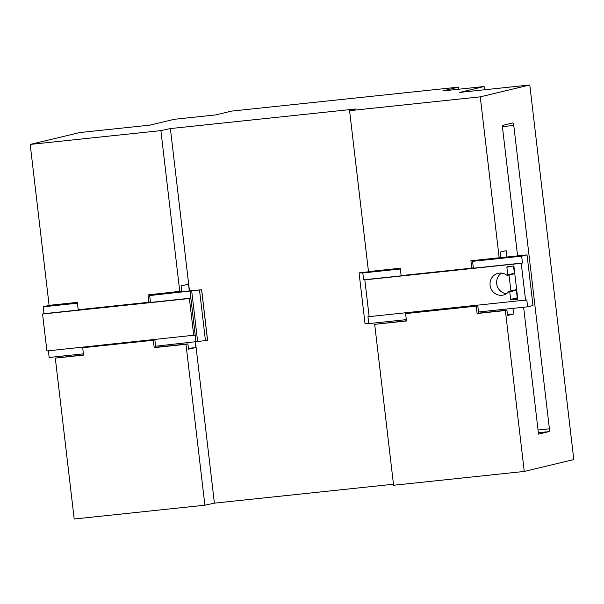 <?xml version="1.0" encoding="UTF-8"?>
<svg xmlns="http://www.w3.org/2000/svg" width="604" height="604" viewBox="0 0 604 604"><rect width="100%" height="100%" fill="white"/><g stroke="black" fill="none" stroke-linecap="round" stroke-linejoin="round"><path stroke-width="0.91" d="M149.868 125.141L79.736 132.555L30.2 144.424L160.883 130.615L170.388 128.569L355.575 108.999L349.58 110.668L480.263 96.851L529.799 84.983L459.667 92.397L484.114 86.538L442.74 90.917L458.595 87.119L231.543 111.113L215.688 114.911L174.314 119.29L149.868 125.141M406.447 320.777L374.684 324.34L393.589 485.254L524.264 471.445L573.8 459.576L529.799 84.983M83.533 354.91L55.304 358.096L74.201 519.017L204.884 505.201L214.397 503.155L393.468 484.227M189.263 290.645L188.508 284.242L181.072 285.843L181.691 291.12L147.995 294.888L148.863 302.272L78.226 309.739L77.357 302.355L49.105 305.337L30.2 144.424M62.892 356.02L63.012 357.077M458.836 89.211L458.595 87.119M484.491 89.777L484.114 86.538M524.264 471.445L505.359 310.531L506.915 310.154L507.534 315.431L513.596 313.982L512.939 308.365M506.907 257.01L506.16 250.668L500.097 252.125L500.716 257.395L499.168 257.772L480.263 96.851M510.893 290.939L509.021 275.024M517.59 255.877L502.271 125.481L512.683 122.99A2.658 0.793 -96 0 1 512.713 122.982A2.658 0.793 -96 0 1 513.77 125.443L549.406 428.802A2.658 0.793 -96 0 1 548.938 431.626L538.526 434.125L523.623 307.232M374.684 324.34L406.469 320.981L405.601 313.597L476.239 306.13L477.107 313.514L505.359 310.531M499.168 257.772L470.909 260.754L471.777 268.146L401.139 275.605L400.271 268.221L368.485 271.581L349.58 110.668M380.535 322.362L380.663 323.502M214.397 503.155L195.462 342.007M189.43 290.63L170.388 128.569M204.884 505.201L185.979 344.288L187.889 343.88L188.508 349.15L195.945 347.557L195.296 342.023M179.781 291.528L160.883 130.615M55.304 358.096L83.556 355.114L82.688 347.73L153.325 340.263L154.194 347.647L185.979 344.288M207.534 340.369L155.621 346.22L155.749 347.277L187.889 343.88M195.945 347.557L188.41 348.349M149.573 294.722L149.671 295.567L201.653 289.731L149.588 294.835M405.601 313.597L477.794 305.752L478.662 313.144L506.915 310.154M478.662 313.144L477.107 313.514M472.487 260.588L473.332 267.768L471.777 268.146M513.596 313.982L507.443 314.631M477.794 305.752L476.239 306.13M155.749 347.277L154.194 347.647M155.621 346.22L154.881 339.886L153.325 340.263M154.881 339.886L82.688 347.73M148.863 302.272L150.419 301.902L149.671 295.567M83.405 353.853L49.166 357.47L48.38 350.803M77.372 302.468L48.758 305.496L43.216 306.824L44.017 313.68L42.567 314.027L46.901 350.962L195.183 335.092L195.99 341.955L190.064 291.302M43.216 306.824L77.455 303.2M44.017 313.68L190.841 298.165L190.041 291.302M205.481 340.89L199.531 290.245M193.725 335.439L189.392 298.512L190.841 298.165M42.567 314.027L189.392 298.512M525.571 300.248L521.229 263.321L522.475 263.019L521.667 256.164L527.035 254.88L532.985 305.526L527.624 306.809L526.816 299.954L367.957 316.745L368.765 323.601L365.005 323.48L359.055 272.834L362.815 272.955L400.361 268.984M527.624 306.809L478.527 312.004M406.311 319.637L368.765 323.601M369.157 316.783L364.824 279.856L521.229 263.321M362.815 272.955L363.616 279.811L364.824 279.856M517.726 298.678L513.944 266.492A0.528 0.506 -103.5 0 0 513.377 266.024L507.322 266.658A0.528 0.506 -103.5 0 0 506.877 267.24L507.775 274.843A0.528 0.506 76.5 0 1 506.967 275.318A11.166 10.646 -103.5 0 0 498.096 273.333A11.166 10.646 -103.5 0 0 490.342 286.666A11.166 10.646 -103.5 0 0 503.298 295.039A11.166 10.646 -103.5 0 0 508.87 291.528A0.528 0.506 76.5 0 1 509.768 291.823L510.659 299.425A0.528 0.506 -103.5 0 0 511.226 299.901L517.281 299.259A0.528 0.506 -103.5 0 0 517.726 298.678M363.616 279.811L522.475 263.019M472.577 261.351L521.667 256.164M400.278 268.274L359.055 272.834M527.035 254.88L472.494 260.641M507.39 275.409L513.996 273.831A0.528 0.506 76.5 0 0 514.381 273.257L513.528 266.032M501.539 273.106A11.166 10.646 -103.5 0 0 496.949 285.08A11.166 10.646 -103.5 0 0 506.469 293.68M509.142 291.362L515.748 289.777A0.528 0.506 76.5 0 1 516.375 290.237L509.768 291.823M517.681 298.308A0.528 0.506 -103.5 0 1 517.266 297.84L516.375 290.237M538.36 432.743L548.938 431.626M538.043 430.003L549.406 428.802M502.407 126.644L513.77 125.443M207.542 340.399L201.593 289.754M197.659 341.721L191.71 291.075M517.688 298.353L511.226 299.901M517.266 297.84L510.659 299.425M514.381 273.257L507.775 274.843M510.871 266.288L506.877 267.24M207.602 340.377L201.653 289.731"/></g></svg>
